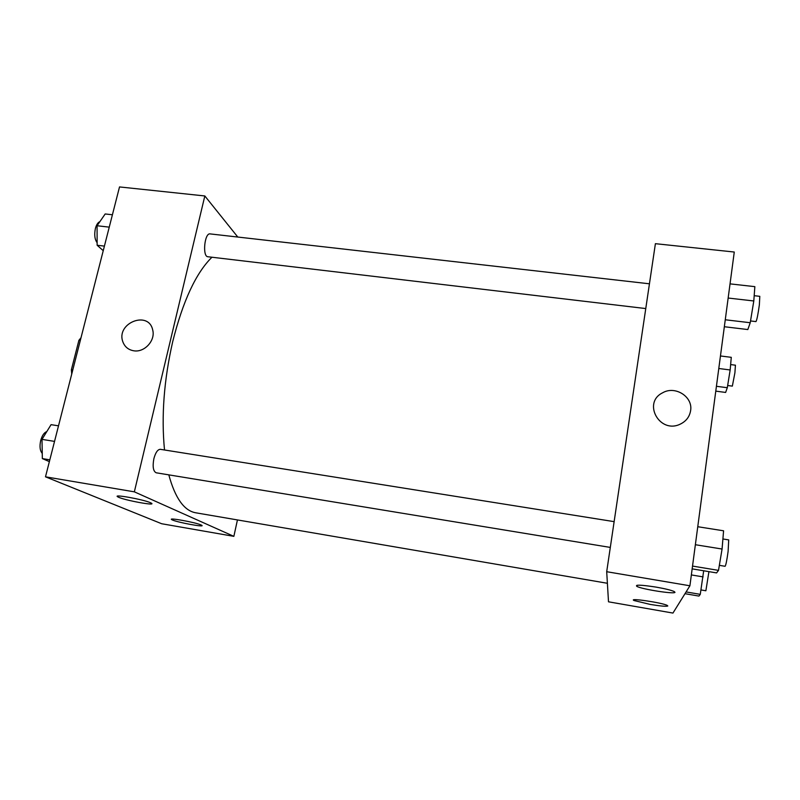 <?xml version="1.0" encoding="UTF-8"?>
<svg xmlns="http://www.w3.org/2000/svg" width="800" height="800" viewBox="0 0 800 800"><rect width="100%" height="100%" fill="white"/><g stroke="black" fill="none" stroke-linecap="round" stroke-linejoin="round"><path stroke-width="1.2" d="M72.78 369.96L71.38 369.76L71.74 374.02M71.38 369.76L78.9 340.33L81.01 337.73M80.3 340.53L78.9 340.33M237.44 519.93L233.86 536.35L161.67 523.74L45.49 476.82L119.52 186.93L204.83 195.96L237.8 237.05M133.76 350.79C128.4 349.86 124.77 346.87 122.87 341.85C115.73 323 148.81 309.96 152.74 330.14C155.55 340.58 144.42 352.71 133.76 350.79C144.42 352.72 155.55 340.58 152.74 330.15C148.81 309.97 115.73 323 122.87 341.85C124.77 346.88 128.4 349.86 133.76 350.79M233.86 536.35L134.35 491.84L45.49 476.82M134.35 491.84L204.83 195.96M201.07 524.97L201.52 525.19C206.9 527.89 176 522.19 171.93 519.73C166.6 517.14 195.52 522.32 201.07 524.97M150.48 502.74L151.13 503.05C157.8 506.45 123.16 500.05 117.96 496.93C111.42 493.71 143.45 499.42 150.48 502.74M649.44 283.8L210.09 233.9C204.53 232.67 202.23 256.7 207.9 256.75L645.77 308.56M614.14 521.64L160.35 449.32C157.71 449.4 155.55 452.51 153.88 458.66C152.42 466.6 153.2 471.31 156.2 472.79L610.31 547.42M211.94 257.23C195.98 272.95 182.92 301.05 172.74 341.51C163.97 379.94 161.22 416.1 164.51 449.99M168.81 474.86C175.15 498.12 184.13 510.76 195.74 512.79L607.39 583.28M606.7 571.71L608.5 601.81L672.95 613.07L689.91 585.78L606.7 571.71L655.4 243.68L734.27 252.03L689.91 585.78M650.13 604.4L634.11 600.54C627.51 597.58 662.26 602.67 667.23 605.42L667.8 605.98C666.3 606.63 660.41 606.1 650.13 604.4M656.1 587.11C665.08 588.69 671.1 590.16 674.17 591.52L674.99 592.31C674.78 594.4 641.99 589.28 636.89 586.4C634.78 584.58 641.18 584.82 656.1 587.11M690.61 410.65C689.57 416.8 686.11 421.3 680.25 424.14C659.64 434.28 642.19 402.66 662.63 392.8C675.12 385.37 693.13 396.72 690.61 410.65C693.13 396.72 675.12 385.37 662.63 392.8C642.19 402.66 659.64 434.28 680.24 424.15C686.11 421.3 689.57 416.81 690.61 410.65M724.34 326.73L747.82 329.55L750.23 322.73L753.8 300.97L754.85 286.65L730.04 283.87M750.23 322.73L725.27 319.77M753.8 300.97L728.16 298.04M754.18 295.69L759.8 296.33L759.36 304.83C758.01 314.55 756.88 320.14 755.96 321.59L750.52 320.95M715.78 391.13L725.64 392.44L727.3 387.72L730.16 369.96L731.28 357.33L720.46 355.97M727.3 387.72L716.43 386.29M730.16 369.96L718.79 368.5M730.64 364.58L735.43 365.19L734.91 372.79L732.35 386.12L727.66 385.51M692.16 568.86L716.59 572.91L718.51 570.37L722.07 549.03L723.58 530.8L697.76 526.72M718.51 570.37L692.53 566.08M722.07 549.03L695.37 544.72M722.9 538.97L728.71 539.9L728.11 551.4C726.89 560.36 725.88 565.33 725.09 566.29L719.35 565.34M684.99 593.69L698.96 596.08L700.27 594.35L703.69 570.77M700.27 594.35L686.09 591.93M703.11 576.89L691.35 574.93M708.93 571.64L705.87 590.77L700.99 589.94M103.24 250.68L97.14 245.25L97.07 225.74L105.18 213.96L112.41 214.77M104.41 246.11L97.14 245.25M109.25 227.14L97.07 225.74M99.89 221.64C97.94 222.41 96.45 224.66 95.42 228.38C94.13 234.59 94.7 239.38 97.13 242.74M49.37 461.63L42.35 458.59L42 439.37L51.07 424.66L58.51 425.83M49.83 459.83L42.35 458.59M54.54 441.39L42 439.37M46.82 431.55C44.15 432.56 42.12 435.5 40.73 440.38C39.43 446.33 39.94 450.68 42.26 453.44M171.93 519.73L172.08 519.1M117.96 496.93L118.17 496.05M634.11 600.54L634.23 599.75M636.89 586.4L637.05 585.25"/></g></svg>
